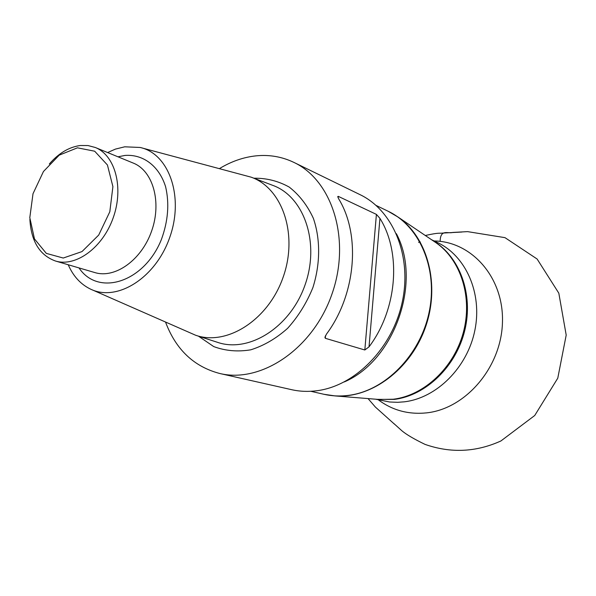 <?xml version="1.0" encoding="UTF-8"?>
<svg xmlns="http://www.w3.org/2000/svg" width="596" height="596" viewBox="0 0 596 596"><rect width="100%" height="100%" fill="white"/><g stroke="black" fill="none" stroke-linecap="round" stroke-linejoin="round"><path stroke-width="0.89" d="M219.79 373.498L291.608 389.68C299.84 391.527 308.348 391.87 317.124 390.7C355.298 385.821 392.541 348.012 402.27 302.008C412.201 256.019 393.144 210.448 360.066 194.668L293.895 162.403C332.501 180.476 351.2 239.927 331.883 294.297C312.982 348.809 261.219 383.526 219.79 373.498C193.998 366.726 175.932 349.636 165.591 322.22M219.529 168.556C231.322 161.397 243.555 157.158 256.228 155.832C269.474 154.543 282.035 156.733 293.895 162.403M376.411 214.389L379.935 218.374L369.028 346.85L364.827 349.986L376.411 214.389L338.237 196.345L338.103 197.76M369.028 346.85C397.279 309.488 401.63 252.89 379.935 218.374M325.558 335.555L325.312 338.297L364.827 349.986M325.312 338.297L324.902 337.254L326.519 334.043C355.946 294.573 360.863 235.01 338.796 199.057L337.723 196.576M141.975 147.95L251.117 177.161C282.415 188.113 298.35 234.526 283.145 277.185C268.349 319.992 226.897 346.261 195.622 335.243L92.164 289.82M107.615 152.546L115.453 149.097L124.72 146.81L140.149 147.465C169.048 153.731 184.246 196.792 169.748 237.379C155.698 278.116 116.92 302.232 90.436 289.06C80.616 284.27 73.211 276.164 68.227 264.751M49.312 164.004C58.676 153.224 68.994 147.063 80.274 145.513L87.992 145.551L95.293 147.488C115.184 155.295 123.953 187.569 113.285 217.555C102.87 247.638 75.856 267.343 55.443 261.003C39.671 255.237 31.156 241.358 29.875 219.365M77.443 147.823L59.22 155.154L43.448 171.514L33.011 193.722L29.8 217.667L34.471 238.921L46.324 253.389L63.251 258.038L81.995 251.587L98.713 235.055L109.813 211.759L112.905 186.623L107.422 164.98L94.675 151.205L77.443 147.823M433.255 240.873C459.71 256.593 473.619 294.215 464.776 330.415C456.067 366.629 425.849 395.58 394.314 399.394L377.618 399.357M375.577 399.193L389.628 401.995L397.748 402.315L404.326 401.823C436.726 398.001 467.458 367.464 474.893 330.206C482.492 292.964 465.707 255.654 437.248 242.423L431.556 239.726M418.586 242.326L420.292 242.006M434.171 240.963C471.853 241.469 504.037 277.691 502.45 322.503C501.303 367.285 465.744 408.744 426.662 412.864C408.551 414.704 392.459 410.376 378.393 399.864M378.877 399.462L393.33 399.231C424.158 395.476 453.824 367.821 463.286 332.613C472.844 297.426 460.887 259.96 435.996 242.728L434.298 241.581M392.675 213.666L398.046 217.063C427.772 237.506 440.422 284.903 425.477 327.152C410.733 369.468 371.233 398.56 335.25 395.938L328.932 395.237M378.9 399.462L335.25 395.938L323.904 394.284C331.868 396.102 340.085 396.459 348.541 395.372C384.956 390.864 420.135 355.462 429.098 312.319C438.254 269.198 419.845 226.279 388.16 211.26L376.061 205.411M344.339 381.917C394.574 360.491 422.199 281.811 396.377 233.692M253.903 178.219L253.918 178.219C266.494 178.025 278.265 180.983 289.231 187.092C299.341 194.959 307.387 205.382 313.369 218.345C320.514 239.175 320.402 263.879 312.885 287.637C306.612 303.029 298.186 316.595 287.6 328.336C276.112 338.55 263.834 345.71 250.774 349.815C237.715 351.975 225.363 350.902 213.726 346.581L198.461 336.159M196.412 335.496L217.324 342.268C248.823 353.346 290.371 327.383 305.063 284.881C320.164 242.52 303.96 196.285 272.447 185.244L251.892 177.452M117.993 156.815L124.974 155.437C143.1 154.059 159.035 165.897 165.576 186.637C169.532 203.46 168.132 221.109 161.367 239.577C144.083 282.631 98.154 296.756 78.992 267.909M55.443 261.003L94.883 272.581C115.117 278.846 141.61 259.998 151.637 231.017C161.918 202.133 153.023 170.858 133.318 163.103L95.293 147.488M440.153 241.387C440.288 228.596 448.334 233.99 452.677 232.44L467.562 231.628L504.991 237.655L537.115 259.014L558.817 293.172L566.2 335.094L557.774 378.184L534.731 415.501L500.908 440.965C476.018 452.23 450.732 453.37 425.03 444.385C414.131 439.11 406.405 434.566 401.838 430.737L393.882 423.555M434.32 241.596L398.046 217.063L388.16 211.26M323.904 394.284L310.807 391.289M394.425 424.128L375.361 407.038L368.045 398.582M425.298 235.495C439.923 232.306 438.388 233.595 443.156 233.036L461.848 232.045"/></g></svg>
